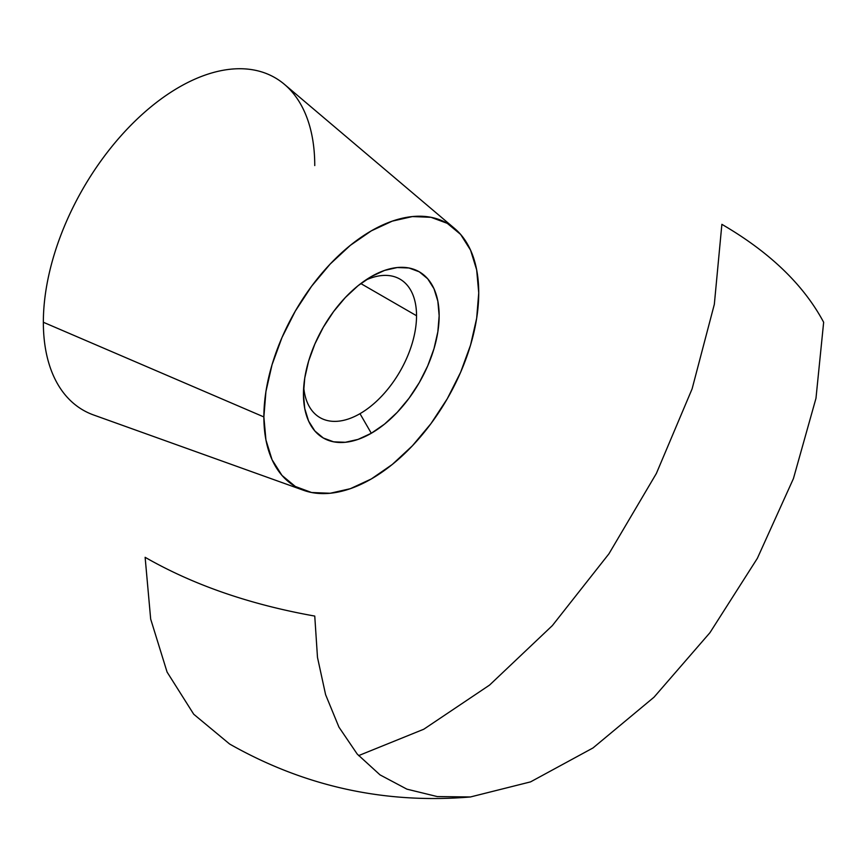 <?xml version="1.0" encoding="UTF-8"?>
<svg xmlns="http://www.w3.org/2000/svg" width="867" height="867" viewBox="0 0 867 867"><rect width="100%" height="100%" fill="white"/><g stroke="black" fill="none" stroke-linecap="round" stroke-linejoin="round"><path stroke-width="1.3" d="M359.989 413.678A79.97 46.168 -60 0 1 320.01 417.634A79.97 46.168 -60 0 1 303.71 387.105A79.97 46.168 120 0 0 359.989 413.678A79.97 46.168 120 0 0 416.539 315.74A79.97 46.168 -60 0 1 359.989 413.678L371.304 433.262L359.989 413.678M360.813 283.563L416.539 315.74A79.97 46.168 120 0 0 365.386 280.279A79.97 46.168 -60 0 1 399.98 279.131A79.97 46.168 -60 0 1 416.539 315.74L360.813 283.563M371.304 276.562A95.955 55.401 -60 0 1 439.157 315.74A95.955 55.401 -60 0 1 371.304 433.262L358.06 439.396L345.337 442.289L333.611 441.823L323.326 438.008L314.884 431.007L308.619 421.091L304.75 408.617L303.45 394.084L304.75 378.045L308.619 361.116L314.884 343.961L323.326 327.206L333.611 311.535L345.337 297.522L358.06 285.709L371.304 276.562L384.536 270.428L397.27 267.535L408.996 268.001L419.281 271.815L427.724 278.816L433.988 288.733L437.846 301.207L439.157 315.74L437.846 331.779L433.988 348.707L427.724 365.863L419.281 382.618L408.996 398.289L397.27 412.302L384.536 424.115L371.304 433.262A95.955 55.401 -60 0 1 303.45 394.084A95.955 55.401 -60 0 1 371.304 276.562L371.304 276.562M358.591 755.623L423.811 729.212L489.552 685.093L552.355 625.595L608.937 553.807L656.352 473.501L692.104 388.871L714.332 304.339L721.875 224.336C769.712 252.156 803.633 284.799 823.65 322.264L815.977 398.3L793.424 478.606L757.346 558.348L709.932 632.704L654.021 697.198L593.006 747.95L530.55 781.882L470.423 796.968L437.25 796.567L406.905 789.154L380.028 774.881L357.215 754.062L338.943 727.131L325.602 694.673L317.485 657.392L314.754 616.069C249.869 604.516 193.319 584.932 145.125 557.308L150.674 619.071L167.082 672.066L193.731 714.245L229.592 744.005C304.425 786.488 384.699 804.143 470.423 796.968M454.752 228.606L284.474 84.381A191.91 110.803 120 0 0 133.724 122.399A191.91 110.803 120 0 0 43.35 322.264L263.871 416.94A151.931 87.719 -60 0 1 335.41 258.702A151.931 87.719 -60 0 1 454.752 228.606A151.931 87.719 -60 0 1 478.736 292.883L476.666 269.875L470.553 250.13L460.626 234.415L447.264 223.339L430.986 217.303L412.41 216.566L392.263 221.139L371.304 230.86L350.344 245.339L330.186 264.034L311.611 286.229L295.333 311.047L281.97 337.566L272.043 364.747L265.931 391.548L263.871 416.94L265.931 439.948L272.043 459.694L281.97 475.409L295.333 486.485L311.611 492.521L330.186 493.258L350.344 488.685L371.304 478.963L392.263 464.484L412.41 445.79L430.986 423.595L447.264 398.777L460.626 372.257L470.553 345.077L476.666 318.276L478.736 292.883A151.931 87.719 -60 0 1 417.526 440.208A151.931 87.719 -60 0 1 303.645 490.332A151.931 87.719 -60 0 1 263.871 416.94L43.35 322.264A191.91 110.803 120 0 0 93.593 414.979L303.645 490.332M43.35 322.264A191.91 110.803 -60 0 1 179.057 87.22A191.91 110.803 -60 0 1 314.754 165.575"/></g></svg>

